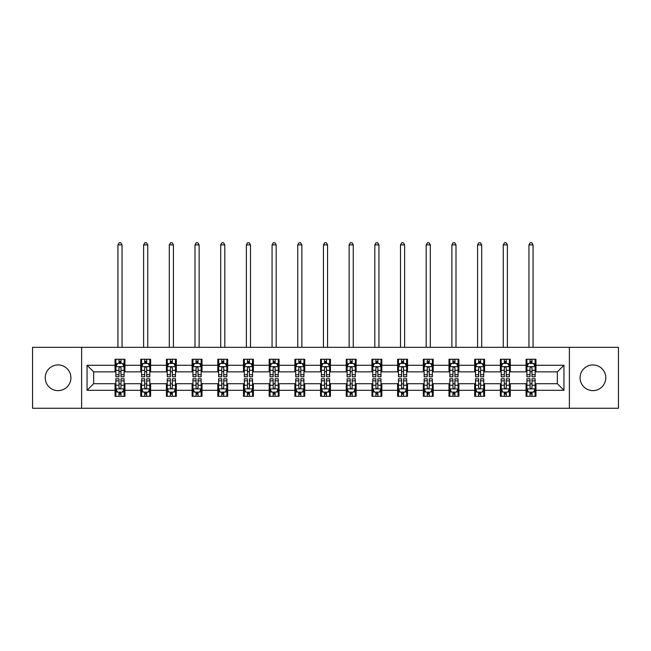 <?xml version="1.0" encoding="UTF-8"?>
<svg xmlns="http://www.w3.org/2000/svg" width="651" height="651" viewBox="0 0 651 651"><rect width="100%" height="100%" fill="white"/><g stroke="black" fill="none" stroke-linecap="round" stroke-linejoin="round"><path stroke-width="0.98" d="M592.923 364.942A12.841 12.841 0 0 0 580.082 377.783A12.841 12.841 0 0 0 592.923 390.624A12.841 12.841 0 0 0 605.772 377.783A12.841 12.841 0 0 0 592.923 364.942M58.077 364.942A12.841 12.841 0 0 0 45.228 377.783A12.841 12.841 0 0 0 58.077 390.624A12.841 12.841 0 0 0 70.918 377.783A12.841 12.841 0 0 0 58.077 364.942M569.381 408.25L618.45 408.25L618.45 347.317L569.381 347.317L569.381 408.25L81.619 408.25L81.619 347.317L32.55 347.317L32.55 408.25L81.619 408.25M569.381 347.317L81.619 347.317M535.952 365.268L535.952 359.254L526.073 359.254L526.073 365.268L510.262 365.268L510.262 359.254L500.383 359.254L500.383 365.268L484.572 365.268L484.572 359.254L474.693 359.254L474.693 365.268L458.882 365.268L458.882 359.254L449.003 359.254L449.003 365.268L433.192 365.268L433.192 359.254L423.313 359.254L423.313 365.268L407.51 365.268L407.51 359.254L397.623 359.254L397.623 365.268L381.82 365.268L381.82 359.254L371.941 359.254L371.941 365.268L356.13 365.268L356.13 359.254L346.251 359.254L346.251 365.268L330.439 365.268L330.439 359.254L320.561 359.254L320.561 365.268L304.749 365.268L304.749 359.254L294.87 359.254L294.87 365.268L279.059 365.268L279.059 359.254L269.18 359.254L269.18 365.268L253.377 365.268L253.377 359.254L243.49 359.254L243.49 365.268L227.687 365.268L227.687 359.254L217.808 359.254L217.808 365.268L201.997 365.268L201.997 359.254L192.118 359.254L192.118 365.268L176.307 365.268L176.307 359.254L166.428 359.254L166.428 365.268L150.617 365.268L150.617 359.254L140.738 359.254L140.738 365.268L124.927 365.268L124.927 359.254L115.048 359.254L115.048 365.268L87.055 365.268L87.055 390.299L93.646 383.708L115.048 383.708L115.048 396.313L124.927 396.313L124.927 383.708L140.738 383.708L140.738 396.313L150.617 396.313L150.617 383.708L166.428 383.708L166.428 396.313L176.307 396.313L176.307 383.708L192.118 383.708L192.118 396.313L201.997 396.313L201.997 383.708L217.808 383.708L217.808 396.313L227.687 396.313L227.687 383.708L243.49 383.708L243.49 396.313L253.377 396.313L253.377 383.708L269.18 383.708L269.18 396.313L279.059 396.313L279.059 383.708L294.87 383.708L294.87 396.313L304.749 396.313L304.749 383.708L320.561 383.708L320.561 396.313L330.439 396.313L330.439 383.708L346.251 383.708L346.251 396.313L356.13 396.313L356.13 383.708L371.941 383.708L371.941 396.313L381.82 396.313L381.82 383.708L397.623 383.708L397.623 396.313L407.51 396.313L407.51 383.708L423.313 383.708L423.313 396.313L433.192 396.313L433.192 383.708L449.003 383.708L449.003 396.313L458.882 396.313L458.882 383.708L474.693 383.708L474.693 396.313L484.572 396.313L484.572 383.708L500.383 383.708L500.383 396.313L510.262 396.313L510.262 383.708L526.073 383.708L526.073 396.313L535.952 396.313L535.952 383.708L557.354 383.708L557.354 371.851L535.952 371.851L535.952 365.268L563.945 365.268L563.945 390.299L535.952 390.299M526.073 390.299L510.262 390.299M500.383 390.299L484.572 390.299M474.693 390.299L458.882 390.299M449.003 390.299L433.192 390.299M423.313 390.299L407.51 390.299M397.623 390.299L381.82 390.299M371.941 390.299L356.13 390.299M346.251 390.299L330.439 390.299M320.561 390.299L304.749 390.299M294.87 390.299L279.059 390.299M269.18 390.299L253.377 390.299M243.49 390.299L227.687 390.299M217.808 390.299L201.997 390.299M192.118 390.299L176.307 390.299M166.428 390.299L150.617 390.299M140.738 390.299L124.927 390.299M115.048 390.299L87.055 390.299M526.073 365.268L526.073 371.851L510.262 371.851L510.262 365.268M500.383 365.268L500.383 371.851L484.572 371.851L484.572 365.268M474.693 365.268L474.693 371.851L458.882 371.851L458.882 365.268M449.003 365.268L449.003 371.851L433.192 371.851L433.192 365.268M423.313 365.268L423.313 371.851L407.51 371.851L407.51 365.268M397.623 365.268L397.623 371.851L381.82 371.851L381.82 365.268M371.941 365.268L371.941 371.851L356.13 371.851L356.13 365.268M346.251 365.268L346.251 371.851L330.439 371.851L330.439 365.268M320.561 365.268L320.561 371.851L304.749 371.851L304.749 365.268M294.87 365.268L294.87 371.851L279.059 371.851L279.059 365.268M269.18 365.268L269.18 371.851L253.377 371.851L253.377 365.268M243.49 365.268L243.49 371.851L227.687 371.851L227.687 365.268M217.808 365.268L217.808 371.851L201.997 371.851L201.997 365.268M192.118 365.268L192.118 371.851L176.307 371.851L176.307 365.268M166.428 365.268L166.428 371.851L150.617 371.851L150.617 365.268M140.738 365.268L140.738 371.851L124.927 371.851L124.927 365.268M115.048 365.268L115.048 371.851L93.646 371.851L87.055 365.268M93.646 371.851L93.646 383.708M563.945 390.299L557.354 383.708M557.354 371.851L563.945 365.268M115.048 363.372L115.87 363.372M119.003 363.372L120.98 363.372M124.105 363.372L124.927 363.372M115.048 371.688L115.87 371.688M119.003 371.688L120.98 371.688M124.105 371.688L124.927 371.688M115.048 383.878L115.87 383.878M119.003 383.878L120.98 383.878M124.105 383.878L124.927 383.878M115.048 392.195L115.87 392.195M119.003 392.195L120.98 392.195M124.105 392.195L124.927 392.195M140.738 383.878L141.56 383.878M144.693 383.878L146.67 383.878M149.795 383.878L150.617 383.878M140.738 392.195L141.56 392.195M144.693 392.195L146.67 392.195M149.795 392.195L150.617 392.195M140.738 363.372L141.56 363.372M144.693 363.372L146.67 363.372M149.795 363.372L150.617 363.372M140.738 371.688L141.56 371.688M144.693 371.688L146.67 371.688M149.795 371.688L150.617 371.688M166.428 383.878L167.25 383.878M170.383 383.878L172.352 383.878M175.485 383.878L176.307 383.878M166.428 392.195L167.25 392.195M170.383 392.195L172.352 392.195M175.485 392.195L176.307 392.195M166.428 363.372L167.25 363.372M170.383 363.372L172.352 363.372M175.485 363.372L176.307 363.372M166.428 371.688L167.25 371.688M170.383 371.688L172.352 371.688M175.485 371.688L176.307 371.688M192.118 383.878L192.94 383.878M196.065 383.878L198.042 383.878M201.175 383.878L201.997 383.878M192.118 392.195L192.94 392.195M196.065 392.195L198.042 392.195M201.175 392.195L201.997 392.195M192.118 363.372L192.94 363.372M196.065 363.372L198.042 363.372M201.175 363.372L201.997 363.372M192.118 371.688L192.94 371.688M196.065 371.688L198.042 371.688M201.175 371.688L201.997 371.688M217.808 383.878L218.63 383.878M221.755 383.878L223.732 383.878M226.865 383.878L227.687 383.878M217.808 392.195L218.63 392.195M221.755 392.195L223.732 392.195M226.865 392.195L227.687 392.195M217.808 363.372L218.63 363.372M221.755 363.372L223.732 363.372M226.865 363.372L227.687 363.372M217.808 371.688L218.63 371.688M221.755 371.688L223.732 371.688M226.865 371.688L227.687 371.688M243.49 383.878L244.32 383.878M247.445 383.878L249.423 383.878M252.547 383.878L253.377 383.878M243.49 392.195L244.32 392.195M247.445 392.195L249.423 392.195M252.547 392.195L253.377 392.195M243.49 363.372L244.32 363.372M247.445 363.372L249.423 363.372M252.547 363.372L253.377 363.372M243.49 371.688L244.32 371.688M247.445 371.688L249.423 371.688M252.547 371.688L253.377 371.688M269.18 383.878L270.002 383.878M273.135 383.878L275.113 383.878M278.237 383.878L279.059 383.878M269.18 392.195L270.002 392.195M273.135 392.195L275.113 392.195M278.237 392.195L279.059 392.195M269.18 363.372L270.002 363.372M273.135 363.372L275.113 363.372M278.237 363.372L279.059 363.372M269.18 371.688L270.002 371.688M273.135 371.688L275.113 371.688M278.237 371.688L279.059 371.688M294.87 383.878L295.692 383.878M298.825 383.878L300.803 383.878M303.927 383.878L304.749 383.878M294.87 392.195L295.692 392.195M298.825 392.195L300.803 392.195M303.927 392.195L304.749 392.195M294.87 363.372L295.692 363.372M298.825 363.372L300.803 363.372M303.927 363.372L304.749 363.372M294.87 371.688L295.692 371.688M298.825 371.688L300.803 371.688M303.927 371.688L304.749 371.688M320.561 383.878L321.382 383.878M324.515 383.878L326.485 383.878M329.618 383.878L330.439 383.878M320.561 392.195L321.382 392.195M324.515 392.195L326.485 392.195M329.618 392.195L330.439 392.195M320.561 363.372L321.382 363.372M324.515 363.372L326.485 363.372M329.618 363.372L330.439 363.372M320.561 371.688L321.382 371.688M324.515 371.688L326.485 371.688M329.618 371.688L330.439 371.688M346.251 383.878L347.073 383.878M350.197 383.878L352.175 383.878M355.308 383.878L356.13 383.878M346.251 392.195L347.073 392.195M350.197 392.195L352.175 392.195M355.308 392.195L356.13 392.195M346.251 363.372L347.073 363.372M350.197 363.372L352.175 363.372M355.308 363.372L356.13 363.372M346.251 371.688L347.073 371.688M350.197 371.688L352.175 371.688M355.308 371.688L356.13 371.688M371.941 383.878L372.763 383.878M375.887 383.878L377.865 383.878M380.998 383.878L381.82 383.878M371.941 392.195L372.763 392.195M375.887 392.195L377.865 392.195M380.998 392.195L381.82 392.195M371.941 363.372L372.763 363.372M375.887 363.372L377.865 363.372M380.998 363.372L381.82 363.372M371.941 371.688L372.763 371.688M375.887 371.688L377.865 371.688M380.998 371.688L381.82 371.688M397.623 383.878L398.453 383.878M401.577 383.878L403.555 383.878M406.68 383.878L407.51 383.878M397.623 392.195L398.453 392.195M401.577 392.195L403.555 392.195M406.68 392.195L407.51 392.195M397.623 363.372L398.453 363.372M401.577 363.372L403.555 363.372M406.68 363.372L407.51 363.372M397.623 371.688L398.453 371.688M401.577 371.688L403.555 371.688M406.68 371.688L407.51 371.688M423.313 383.878L424.135 383.878M427.268 383.878L429.245 383.878M432.37 383.878L433.192 383.878M423.313 392.195L424.135 392.195M427.268 392.195L429.245 392.195M432.37 392.195L433.192 392.195M423.313 363.372L424.135 363.372M427.268 363.372L429.245 363.372M432.37 363.372L433.192 363.372M423.313 371.688L424.135 371.688M427.268 371.688L429.245 371.688M432.37 371.688L433.192 371.688M449.003 383.878L449.825 383.878M452.958 383.878L454.935 383.878M458.06 383.878L458.882 383.878M449.003 392.195L449.825 392.195M452.958 392.195L454.935 392.195M458.06 392.195L458.882 392.195M449.003 363.372L449.825 363.372M452.958 363.372L454.935 363.372M458.06 363.372L458.882 363.372M449.003 371.688L449.825 371.688M452.958 371.688L454.935 371.688M458.06 371.688L458.882 371.688M474.693 383.878L475.515 383.878M478.648 383.878L480.617 383.878M483.75 383.878L484.572 383.878M474.693 392.195L475.515 392.195M478.648 392.195L480.617 392.195M483.75 392.195L484.572 392.195M474.693 363.372L475.515 363.372M478.648 363.372L480.617 363.372M483.75 363.372L484.572 363.372M474.693 371.688L475.515 371.688M478.648 371.688L480.617 371.688M483.75 371.688L484.572 371.688M500.383 383.878L501.205 383.878M504.33 383.878L506.307 383.878M509.44 383.878L510.262 383.878M500.383 392.195L501.205 392.195M504.33 392.195L506.307 392.195M509.44 392.195L510.262 392.195M500.383 363.372L501.205 363.372M504.33 363.372L506.307 363.372M509.44 363.372L510.262 363.372M500.383 371.688L501.205 371.688M504.33 371.688L506.307 371.688M509.44 371.688L510.262 371.688M526.073 383.878L526.895 383.878M530.02 383.878L531.997 383.878M535.13 383.878L535.952 383.878M526.073 392.195L526.895 392.195M530.02 392.195L531.997 392.195M535.13 392.195L535.952 392.195M526.073 363.372L526.895 363.372M530.02 363.372L531.997 363.372M535.13 363.372L535.952 363.372M526.073 371.688L526.895 371.688M530.02 371.688L531.997 371.688M535.13 371.688L535.952 371.688M120.98 361.395L119.003 361.395M124.105 374.732L120.98 374.732L120.98 376.799L124.105 376.799L124.105 366.749L122.461 363.453L117.522 363.453L115.87 366.749L115.87 376.799L119.003 376.799L119.003 374.732L115.87 374.732M115.87 366.749L115.87 359.254M124.105 366.749L124.105 359.254M119.003 363.453L119.003 359.254M120.98 359.254L120.98 363.453M120.98 374.732L120.98 367.986C120.321 366.716 119.662 366.716 119.003 367.986L119.003 374.732M122.046 347.317L122.046 244.89L117.929 244.89L117.929 347.317M117.929 244.89L119.166 242.75L120.817 242.75L122.046 244.89M119.003 394.164L120.98 394.164M115.87 380.835L119.003 380.835L119.003 378.768L115.87 378.768L115.87 388.818L117.522 392.105L122.461 392.105L124.105 388.818L124.105 378.768L120.98 378.768L120.98 380.835L124.105 380.835M124.105 388.818L124.105 396.313M115.87 388.818L115.87 396.313M120.98 392.105L120.98 396.313M119.003 396.313L119.003 392.105M119.003 380.835L119.003 387.581C119.662 388.85 120.321 388.85 120.98 387.581L120.98 380.835M146.67 361.395L144.693 361.395M149.795 374.732L146.67 374.732L146.67 376.799L149.795 376.799L149.795 366.749L148.151 363.453L143.212 363.453L141.56 366.749L141.56 376.799L144.693 376.799L144.693 374.732L141.56 374.732M141.56 366.749L141.56 359.254M149.795 366.749L149.795 359.254M144.693 363.453L144.693 359.254M146.67 359.254L146.67 363.453M146.67 374.732L146.67 367.986C146.011 366.716 145.352 366.716 144.693 367.986L144.693 374.732M147.736 347.317L147.736 244.89L143.619 244.89L143.619 347.317M143.619 244.89L144.856 242.75L146.499 242.75L147.736 244.89M172.352 361.395L170.383 361.395M175.485 374.732L172.352 374.732L172.352 376.799L175.485 376.799L175.485 366.749L173.841 363.453L168.894 363.453L167.25 366.749L167.25 376.799L170.383 376.799L170.383 374.732L167.25 374.732M167.25 366.749L167.25 359.254M175.485 366.749L175.485 359.254M170.383 363.453L170.383 359.254M172.352 359.254L172.352 363.453M172.352 374.732L172.352 367.986C171.701 366.716 171.042 366.716 170.383 367.986L170.383 374.732M173.426 347.317L173.426 244.89L169.309 244.89L169.309 347.317M169.309 244.89L170.546 242.75L172.189 242.75L173.426 244.89M144.693 394.164L146.67 394.164M141.56 380.835L144.693 380.835L144.693 378.768L141.56 378.768L141.56 388.818L143.212 392.105L148.151 392.105L149.795 388.818L149.795 378.768L146.67 378.768L146.67 380.835L149.795 380.835M149.795 388.818L149.795 396.313M141.56 388.818L141.56 396.313M146.67 392.105L146.67 396.313M144.693 396.313L144.693 392.105M144.693 380.835L144.693 387.581C145.352 388.85 146.011 388.85 146.67 387.581L146.67 380.835M170.383 394.164L172.352 394.164M167.25 380.835L170.383 380.835L170.383 378.768L167.25 378.768L167.25 388.818L168.894 392.105L173.841 392.105L175.485 388.818L175.485 378.768L172.352 378.768L172.352 380.835L175.485 380.835M175.485 388.818L175.485 396.313M167.25 388.818L167.25 396.313M172.352 392.105L172.352 396.313M170.383 396.313L170.383 392.105M170.383 380.835L170.383 387.581C171.034 388.85 171.693 388.85 172.352 387.581L172.352 380.835M198.042 361.395L196.065 361.395M201.175 374.732L198.042 374.732L198.042 376.799L201.175 376.799L201.175 366.749L199.523 363.453L194.584 363.453L192.94 366.749L192.94 376.799L196.065 376.799L196.065 374.732L192.94 374.732M192.94 366.749L192.94 359.254M201.175 366.749L201.175 359.254M196.065 363.453L196.065 359.254M198.042 359.254L198.042 363.453M198.042 374.732L198.042 367.986C197.383 366.716 196.724 366.716 196.065 367.986L196.065 374.732M199.116 347.317L199.116 244.89L194.999 244.89L194.999 347.317M194.999 244.89L196.236 242.75L197.88 242.75L199.116 244.89M223.732 361.395L221.755 361.395M226.865 374.732L223.732 374.732L223.732 376.799L226.865 376.799L226.865 366.749L225.213 363.453L220.274 363.453L218.63 366.749L218.63 376.799L221.755 376.799L221.755 374.732L218.63 374.732M218.63 366.749L218.63 359.254M226.865 366.749L226.865 359.254M221.755 363.453L221.755 359.254M223.732 359.254L223.732 363.453M223.732 374.732L223.732 367.986C223.073 366.716 222.414 366.716 221.755 367.986L221.755 374.732M224.807 347.317L224.807 244.89L220.689 244.89L220.689 347.317M220.689 244.89L221.926 242.75L223.57 242.75L224.807 244.89M249.423 361.395L247.445 361.395M252.547 374.732L249.423 374.732L249.423 376.799L252.547 376.799L252.547 366.749L250.904 363.453L245.964 363.453L244.32 366.749L244.32 376.799L247.445 376.799L247.445 374.732L244.32 374.732M244.32 366.749L244.32 359.254M252.547 366.749L252.547 359.254M247.445 363.453L247.445 359.254M249.423 359.254L249.423 363.453M249.423 374.732L249.423 367.986C248.763 366.716 248.104 366.716 247.445 367.986L247.445 374.732M250.489 347.317L250.489 244.89L246.379 244.89L246.379 347.317M246.379 244.89L247.608 242.75L249.26 242.75L250.489 244.89M196.065 394.164L198.042 394.164M192.94 380.835L196.065 380.835L196.065 378.768L192.94 378.768L192.94 388.818L194.584 392.105L199.523 392.105L201.175 388.818L201.175 378.768L198.042 378.768L198.042 380.835L201.175 380.835M201.175 388.818L201.175 396.313M192.94 388.818L192.94 396.313M198.042 392.105L198.042 396.313M196.065 396.313L196.065 392.105M196.065 380.835L196.065 387.581C196.724 388.85 197.383 388.85 198.042 387.581L198.042 380.835M221.755 394.164L223.732 394.164M218.63 380.835L221.755 380.835L221.755 378.768L218.63 378.768L218.63 388.818L220.274 392.105L225.213 392.105L226.865 388.818L226.865 378.768L223.732 378.768L223.732 380.835L226.865 380.835M226.865 388.818L226.865 396.313M218.63 388.818L218.63 396.313M223.732 392.105L223.732 396.313M221.755 396.313L221.755 392.105M221.755 380.835L221.755 387.581C222.414 388.85 223.073 388.85 223.732 387.581L223.732 380.835M247.445 394.164L249.423 394.164M244.32 380.835L247.445 380.835L247.445 378.768L244.32 378.768L244.32 388.818L245.964 392.105L250.904 392.105L252.547 388.818L252.547 378.768L249.423 378.768L249.423 380.835L252.547 380.835M252.547 388.818L252.547 396.313M244.32 388.818L244.32 396.313M249.423 392.105L249.423 396.313M247.445 396.313L247.445 392.105M247.445 380.835L247.445 387.581C248.104 388.85 248.763 388.85 249.423 387.581L249.423 380.835M275.113 361.395L273.135 361.395M278.237 374.732L275.113 374.732L275.113 376.799L278.237 376.799L278.237 366.749L276.594 363.453L271.654 363.453L270.002 366.749L270.002 376.799L273.135 376.799L273.135 374.732L270.002 374.732M270.002 366.749L270.002 359.254M278.237 366.749L278.237 359.254M273.135 363.453L273.135 359.254M275.113 359.254L275.113 363.453M275.113 374.732L275.113 367.986C274.453 366.716 273.794 366.716 273.135 367.986L273.135 374.732M276.179 347.317L276.179 244.89L272.061 244.89L272.061 347.317M272.061 244.89L273.298 242.75L274.95 242.75L276.179 244.89M273.135 394.164L275.113 394.164M270.002 380.835L273.135 380.835L273.135 378.768L270.002 378.768L270.002 388.818L271.654 392.105L276.594 392.105L278.237 388.818L278.237 378.768L275.113 378.768L275.113 380.835L278.237 380.835M278.237 388.818L278.237 396.313M270.002 388.818L270.002 396.313M275.113 392.105L275.113 396.313M273.135 396.313L273.135 392.105M273.135 380.835L273.135 387.581C273.794 388.85 274.453 388.85 275.113 387.581L275.113 380.835M300.803 361.395L298.825 361.395M303.927 374.732L300.803 374.732L300.803 376.799L303.927 376.799L303.927 366.749L302.284 363.453L297.344 363.453L295.692 366.749L295.692 376.799L298.825 376.799L298.825 374.732L295.692 374.732M295.692 366.749L295.692 359.254M303.927 366.749L303.927 359.254M298.825 363.453L298.825 359.254M300.803 359.254L300.803 363.453M300.803 374.732L300.803 367.986C300.144 366.716 299.484 366.716 298.825 367.986L298.825 374.732M301.869 347.317L301.869 244.89L297.751 244.89L297.751 347.317M297.751 244.89L298.988 242.75L300.632 242.75L301.869 244.89M298.825 394.164L300.803 394.164M295.692 380.835L298.825 380.835L298.825 378.768L295.692 378.768L295.692 388.818L297.344 392.105L302.284 392.105L303.927 388.818L303.927 378.768L300.803 378.768L300.803 380.835L303.927 380.835M303.927 388.818L303.927 396.313M295.692 388.818L295.692 396.313M300.803 392.105L300.803 396.313M298.825 396.313L298.825 392.105M298.825 380.835L298.825 387.581C299.484 388.85 300.144 388.85 300.803 387.581L300.803 380.835M326.485 361.395L324.515 361.395M329.618 374.732L326.485 374.732L326.485 376.799L329.618 376.799L329.618 366.749L327.974 363.453L323.026 363.453L321.382 366.749L321.382 376.799L324.515 376.799L324.515 374.732L321.382 374.732M321.382 366.749L321.382 359.254M329.618 366.749L329.618 359.254M324.515 363.453L324.515 359.254M326.485 359.254L326.485 363.453M326.485 374.732L326.485 367.986C325.834 366.716 325.175 366.716 324.515 367.986L324.515 374.732M327.559 347.317L327.559 244.89L323.441 244.89L323.441 347.317M323.441 244.89L324.678 242.75L326.322 242.75L327.559 244.89M324.515 394.164L326.485 394.164M321.382 380.835L324.515 380.835L324.515 378.768L321.382 378.768L321.382 388.818L323.026 392.105L327.974 392.105L329.618 388.818L329.618 378.768L326.485 378.768L326.485 380.835L329.618 380.835M329.618 388.818L329.618 396.313M321.382 388.818L321.382 396.313M326.485 392.105L326.485 396.313M324.515 396.313L324.515 392.105M324.515 380.835L324.515 387.581C325.166 388.85 325.825 388.85 326.485 387.581L326.485 380.835M352.175 361.395L350.197 361.395M355.308 374.732L352.175 374.732L352.175 376.799L355.308 376.799L355.308 366.749L353.656 363.453L348.716 363.453L347.073 366.749L347.073 376.799L350.197 376.799L350.197 374.732L347.073 374.732M347.073 366.749L347.073 359.254M355.308 366.749L355.308 359.254M350.197 363.453L350.197 359.254M352.175 359.254L352.175 363.453M352.175 374.732L352.175 367.986C351.516 366.716 350.856 366.716 350.197 367.986L350.197 374.732M353.249 347.317L353.249 244.89L349.131 244.89L349.131 347.317M349.131 244.89L350.368 242.75L352.012 242.75L353.249 244.89M350.197 394.164L352.175 394.164M347.073 380.835L350.197 380.835L350.197 378.768L347.073 378.768L347.073 388.818L348.716 392.105L353.656 392.105L355.308 388.818L355.308 378.768L352.175 378.768L352.175 380.835L355.308 380.835M355.308 388.818L355.308 396.313M347.073 388.818L347.073 396.313M352.175 392.105L352.175 396.313M350.197 396.313L350.197 392.105M350.197 380.835L350.197 387.581C350.856 388.85 351.516 388.85 352.175 387.581L352.175 380.835M377.865 361.395L375.887 361.395M380.998 374.732L377.865 374.732L377.865 376.799L380.998 376.799L380.998 366.749L379.346 363.453L374.406 363.453L372.763 366.749L372.763 376.799L375.887 376.799L375.887 374.732L372.763 374.732M372.763 366.749L372.763 359.254M380.998 366.749L380.998 359.254M375.887 363.453L375.887 359.254M377.865 359.254L377.865 363.453M377.865 374.732L377.865 367.986C377.206 366.716 376.547 366.716 375.887 367.986L375.887 374.732M378.939 347.317L378.939 244.89L374.821 244.89L374.821 347.317M374.821 244.89L376.05 242.75L377.702 242.75L378.939 244.89M375.887 394.164L377.865 394.164M372.763 380.835L375.887 380.835L375.887 378.768L372.763 378.768L372.763 388.818L374.406 392.105L379.346 392.105L380.998 388.818L380.998 378.768L377.865 378.768L377.865 380.835L380.998 380.835M380.998 388.818L380.998 396.313M372.763 388.818L372.763 396.313M377.865 392.105L377.865 396.313M375.887 396.313L375.887 392.105M375.887 380.835L375.887 387.581C376.547 388.85 377.206 388.85 377.865 387.581L377.865 380.835M403.555 361.395L401.577 361.395M406.68 374.732L403.555 374.732L403.555 376.799L406.68 376.799L406.68 366.749L405.036 363.453L400.096 363.453L398.453 366.749L398.453 376.799L401.577 376.799L401.577 374.732L398.453 374.732M398.453 366.749L398.453 359.254M406.68 366.749L406.68 359.254M401.577 363.453L401.577 359.254M403.555 359.254L403.555 363.453M403.555 374.732L403.555 367.986C402.896 366.716 402.237 366.716 401.577 367.986L401.577 374.732M404.621 347.317L404.621 244.89L400.511 244.89L400.511 347.317M400.511 244.89L401.74 242.75L403.392 242.75L404.621 244.89M401.577 394.164L403.555 394.164M398.453 380.835L401.577 380.835L401.577 378.768L398.453 378.768L398.453 388.818L400.096 392.105L405.036 392.105L406.68 388.818L406.68 378.768L403.555 378.768L403.555 380.835L406.68 380.835M406.68 388.818L406.68 396.313M398.453 388.818L398.453 396.313M403.555 392.105L403.555 396.313M401.577 396.313L401.577 392.105M401.577 380.835L401.577 387.581C402.237 388.85 402.896 388.85 403.555 387.581L403.555 380.835M429.245 361.395L427.268 361.395M432.37 374.732L429.245 374.732L429.245 376.799L432.37 376.799L432.37 366.749L430.726 363.453L425.787 363.453L424.135 366.749L424.135 376.799L427.268 376.799L427.268 374.732L424.135 374.732M424.135 366.749L424.135 359.254M432.37 366.749L432.37 359.254M427.268 363.453L427.268 359.254M429.245 359.254L429.245 363.453M429.245 374.732L429.245 367.986C428.586 366.716 427.927 366.716 427.268 367.986L427.268 374.732M430.311 347.317L430.311 244.89L426.193 244.89L426.193 347.317M426.193 244.89L427.43 242.75L429.074 242.75L430.311 244.89M427.268 394.164L429.245 394.164M424.135 380.835L427.268 380.835L427.268 378.768L424.135 378.768L424.135 388.818L425.787 392.105L430.726 392.105L432.37 388.818L432.37 378.768L429.245 378.768L429.245 380.835L432.37 380.835M432.37 388.818L432.37 396.313M424.135 388.818L424.135 396.313M429.245 392.105L429.245 396.313M427.268 396.313L427.268 392.105M427.268 380.835L427.268 387.581C427.927 388.85 428.586 388.85 429.245 387.581L429.245 380.835M454.935 361.395L452.958 361.395M458.06 374.732L454.935 374.732L454.935 376.799L458.06 376.799L458.06 366.749L456.416 363.453L451.477 363.453L449.825 366.749L449.825 376.799L452.958 376.799L452.958 374.732L449.825 374.732M449.825 366.749L449.825 359.254M458.06 366.749L458.06 359.254M452.958 363.453L452.958 359.254M454.935 359.254L454.935 363.453M454.935 374.732L454.935 367.986C454.276 366.716 453.617 366.716 452.958 367.986L452.958 374.732M456.001 347.317L456.001 244.89L451.884 244.89L451.884 347.317M451.884 244.89L453.12 242.75L454.764 242.75L456.001 244.89M452.958 394.164L454.935 394.164M449.825 380.835L452.958 380.835L452.958 378.768L449.825 378.768L449.825 388.818L451.477 392.105L456.416 392.105L458.06 388.818L458.06 378.768L454.935 378.768L454.935 380.835L458.06 380.835M458.06 388.818L458.06 396.313M449.825 388.818L449.825 396.313M454.935 392.105L454.935 396.313M452.958 396.313L452.958 392.105M452.958 380.835L452.958 387.581C453.617 388.85 454.276 388.85 454.935 387.581L454.935 380.835M480.617 361.395L478.648 361.395M483.75 374.732L480.617 374.732L480.617 376.799L483.75 376.799L483.75 366.749L482.106 363.453L477.159 363.453L475.515 366.749L475.515 376.799L478.648 376.799L478.648 374.732L475.515 374.732M475.515 366.749L475.515 359.254M483.75 366.749L483.75 359.254M478.648 363.453L478.648 359.254M480.617 359.254L480.617 363.453M480.617 374.732L480.617 367.986C479.966 366.716 479.307 366.716 478.648 367.986L478.648 374.732M481.691 347.317L481.691 244.89L477.574 244.89L477.574 347.317M477.574 244.89L478.81 242.75L480.454 242.75L481.691 244.89M478.648 394.164L480.617 394.164M475.515 380.835L478.648 380.835L478.648 378.768L475.515 378.768L475.515 388.818L477.159 392.105L482.106 392.105L483.75 388.818L483.75 378.768L480.617 378.768L480.617 380.835L483.75 380.835M483.75 388.818L483.75 396.313M475.515 388.818L475.515 396.313M480.617 392.105L480.617 396.313M478.648 396.313L478.648 392.105M478.648 380.835L478.648 387.581C479.299 388.85 479.958 388.85 480.617 387.581L480.617 380.835M506.307 361.395L504.33 361.395M509.44 374.732L506.307 374.732L506.307 376.799L509.44 376.799L509.44 366.749L507.788 363.453L502.849 363.453L501.205 366.749L501.205 376.799L504.33 376.799L504.33 374.732L501.205 374.732M501.205 366.749L501.205 359.254M509.44 366.749L509.44 359.254M504.33 363.453L504.33 359.254M506.307 359.254L506.307 363.453M506.307 374.732L506.307 367.986C505.648 366.716 504.989 366.716 504.33 367.986L504.33 374.732M507.381 347.317L507.381 244.89L503.264 244.89L503.264 347.317M503.264 244.89L504.501 242.75L506.144 242.75L507.381 244.89M504.33 394.164L506.307 394.164M501.205 380.835L504.33 380.835L504.33 378.768L501.205 378.768L501.205 388.818L502.849 392.105L507.788 392.105L509.44 388.818L509.44 378.768L506.307 378.768L506.307 380.835L509.44 380.835M509.44 388.818L509.44 396.313M501.205 388.818L501.205 396.313M506.307 392.105L506.307 396.313M504.33 396.313L504.33 392.105M504.33 380.835L504.33 387.581C504.989 388.85 505.648 388.85 506.307 387.581L506.307 380.835M531.997 361.395L530.02 361.395M535.13 374.732L531.997 374.732L531.997 376.799L535.13 376.799L535.13 366.749L533.478 363.453L528.539 363.453L526.895 366.749L526.895 376.799L530.02 376.799L530.02 374.732L526.895 374.732M526.895 366.749L526.895 359.254M535.13 366.749L535.13 359.254M530.02 363.453L530.02 359.254M531.997 359.254L531.997 363.453M531.997 374.732L531.997 367.986C531.338 366.716 530.679 366.716 530.02 367.986L530.02 374.732M533.071 347.317L533.071 244.89L528.954 244.89L528.954 347.317M528.954 244.89L530.183 242.75L531.834 242.75L533.071 244.89M530.02 394.164L531.997 394.164M526.895 380.835L530.02 380.835L530.02 378.768L526.895 378.768L526.895 388.818L528.539 392.105L533.478 392.105L535.13 388.818L535.13 378.768L531.997 378.768L531.997 380.835L535.13 380.835M535.13 388.818L535.13 396.313M526.895 388.818L526.895 396.313M531.997 392.105L531.997 396.313M530.02 396.313L530.02 392.105M530.02 380.835L530.02 387.581C530.679 388.85 531.338 388.85 531.997 387.581L531.997 380.835M124.064 366.668L115.919 366.668M115.87 363.657L117.424 363.657M122.559 363.657L124.105 363.657M119.003 370.313L115.87 370.313M124.105 370.313L120.98 370.313M120.98 362.444L119.003 362.444M115.919 388.899L124.064 388.899M124.105 391.91L122.559 391.91M117.424 391.91L115.87 391.91M120.98 385.254L124.105 385.254M115.87 385.254L119.003 385.254M119.003 393.123L120.98 393.123M149.754 366.668L141.601 366.668M141.56 363.657L143.114 363.657M148.249 363.657L149.795 363.657M144.693 370.313L141.56 370.313M149.795 370.313L146.67 370.313M146.67 362.444L144.693 362.444M175.444 366.668L167.291 366.668M167.25 363.657L168.796 363.657M173.939 363.657L175.485 363.657M170.383 370.313L167.25 370.313M175.485 370.313L172.352 370.313M172.352 362.444L170.383 362.444M141.601 388.899L149.754 388.899M149.795 391.91L148.249 391.91M143.114 391.91L141.56 391.91M146.67 385.254L149.795 385.254M141.56 385.254L144.693 385.254M144.693 393.123L146.67 393.123M167.291 388.899L175.444 388.899M175.485 391.91L173.939 391.91M168.796 391.91L167.25 391.91M172.352 385.254L175.485 385.254M167.25 385.254L170.383 385.254M170.383 393.123L172.352 393.123M201.135 366.668L192.981 366.668M192.94 363.657L194.486 363.657M199.629 363.657L201.175 363.657M196.065 370.313L192.94 370.313M201.175 370.313L198.042 370.313M198.042 362.444L196.065 362.444M226.825 366.668L218.671 366.668M218.63 363.657L220.176 363.657M225.311 363.657L226.865 363.657M221.755 370.313L218.63 370.313M226.865 370.313L223.732 370.313M223.732 362.444L221.755 362.444M252.507 366.668L244.361 366.668M244.32 363.657L245.866 363.657M251.001 363.657L252.547 363.657M247.445 370.313L244.32 370.313M252.547 370.313L249.423 370.313M249.423 362.444L247.445 362.444M192.981 388.899L201.135 388.899M201.175 391.91L199.629 391.91M194.486 391.91L192.94 391.91M198.042 385.254L201.175 385.254M192.94 385.254L196.065 385.254M196.065 393.123L198.042 393.123M218.671 388.899L226.825 388.899M226.865 391.91L225.311 391.91M220.176 391.91L218.63 391.91M223.732 385.254L226.865 385.254M218.63 385.254L221.755 385.254M221.755 393.123L223.732 393.123M244.361 388.899L252.507 388.899M252.547 391.91L251.001 391.91M245.866 391.91L244.32 391.91M249.423 385.254L252.547 385.254M244.32 385.254L247.445 385.254M247.445 393.123L249.423 393.123M278.197 366.668L270.043 366.668M270.002 363.657L271.557 363.657M276.691 363.657L278.237 363.657M273.135 370.313L270.002 370.313M278.237 370.313L275.113 370.313M275.113 362.444L273.135 362.444M270.043 388.899L278.197 388.899M278.237 391.91L276.691 391.91M271.557 391.91L270.002 391.91M275.113 385.254L278.237 385.254M270.002 385.254L273.135 385.254M273.135 393.123L275.113 393.123M303.887 366.668L295.733 366.668M295.692 363.657L297.238 363.657M302.381 363.657L303.927 363.657M298.825 370.313L295.692 370.313M303.927 370.313L300.803 370.313M300.803 362.444L298.825 362.444M295.733 388.899L303.887 388.899M303.927 391.91L302.381 391.91M297.238 391.91L295.692 391.91M300.803 385.254L303.927 385.254M295.692 385.254L298.825 385.254M298.825 393.123L300.803 393.123M329.577 366.668L321.423 366.668M321.382 363.657L322.929 363.657M328.071 363.657L329.618 363.657M324.515 370.313L321.382 370.313M329.618 370.313L326.485 370.313M326.485 362.444L324.515 362.444M321.423 388.899L329.577 388.899M329.618 391.91L328.071 391.91M322.929 391.91L321.382 391.91M326.485 385.254L329.618 385.254M321.382 385.254L324.515 385.254M324.515 393.123L326.485 393.123M355.267 366.668L347.113 366.668M347.073 363.657L348.619 363.657M353.762 363.657L355.308 363.657M350.197 370.313L347.073 370.313M355.308 370.313L352.175 370.313M352.175 362.444L350.197 362.444M347.113 388.899L355.267 388.899M355.308 391.91L353.762 391.91M348.619 391.91L347.073 391.91M352.175 385.254L355.308 385.254M347.073 385.254L350.197 385.254M350.197 393.123L352.175 393.123M380.957 366.668L372.803 366.668M372.763 363.657L374.309 363.657M379.443 363.657L380.998 363.657M375.887 370.313L372.763 370.313M380.998 370.313L377.865 370.313M377.865 362.444L375.887 362.444M372.803 388.899L380.957 388.899M380.998 391.91L379.443 391.91M374.309 391.91L372.763 391.91M377.865 385.254L380.998 385.254M372.763 385.254L375.887 385.254M375.887 393.123L377.865 393.123M406.639 366.668L398.493 366.668M398.453 363.657L399.999 363.657M405.134 363.657L406.68 363.657M401.577 370.313L398.453 370.313M406.68 370.313L403.555 370.313M403.555 362.444L401.577 362.444M398.493 388.899L406.639 388.899M406.68 391.91L405.134 391.91M399.999 391.91L398.453 391.91M403.555 385.254L406.68 385.254M398.453 385.254L401.577 385.254M401.577 393.123L403.555 393.123M432.329 366.668L424.175 366.668M424.135 363.657L425.689 363.657M430.824 363.657L432.37 363.657M427.268 370.313L424.135 370.313M432.37 370.313L429.245 370.313M429.245 362.444L427.268 362.444M424.175 388.899L432.329 388.899M432.37 391.91L430.824 391.91M425.689 391.91L424.135 391.91M429.245 385.254L432.37 385.254M424.135 385.254L427.268 385.254M427.268 393.123L429.245 393.123M458.019 366.668L449.865 366.668M449.825 363.657L451.371 363.657M456.514 363.657L458.06 363.657M452.958 370.313L449.825 370.313M458.06 370.313L454.935 370.313M454.935 362.444L452.958 362.444M449.865 388.899L458.019 388.899M458.06 391.91L456.514 391.91M451.371 391.91L449.825 391.91M454.935 385.254L458.06 385.254M449.825 385.254L452.958 385.254M452.958 393.123L454.935 393.123M483.709 366.668L475.555 366.668M475.515 363.657L477.061 363.657M482.204 363.657L483.75 363.657M478.648 370.313L475.515 370.313M483.75 370.313L480.617 370.313M480.617 362.444L478.648 362.444M475.555 388.899L483.709 388.899M483.75 391.91L482.204 391.91M477.061 391.91L475.515 391.91M480.617 385.254L483.75 385.254M475.515 385.254L478.648 385.254M478.648 393.123L480.617 393.123M509.399 366.668L501.246 366.668M501.205 363.657L502.751 363.657M507.886 363.657L509.44 363.657M504.33 370.313L501.205 370.313M509.44 370.313L506.307 370.313M506.307 362.444L504.33 362.444M501.246 388.899L509.399 388.899M509.44 391.91L507.886 391.91M502.751 391.91L501.205 391.91M506.307 385.254L509.44 385.254M501.205 385.254L504.33 385.254M504.33 393.123L506.307 393.123M535.081 366.668L526.936 366.668M526.895 363.657L528.441 363.657M533.576 363.657L535.13 363.657M530.02 370.313L526.895 370.313M535.13 370.313L531.997 370.313M531.997 362.444L530.02 362.444M526.936 388.899L535.081 388.899M535.13 391.91L533.576 391.91M528.441 391.91L526.895 391.91M531.997 385.254L535.13 385.254M526.895 385.254L530.02 385.254M530.02 393.123L531.997 393.123"/></g></svg>

